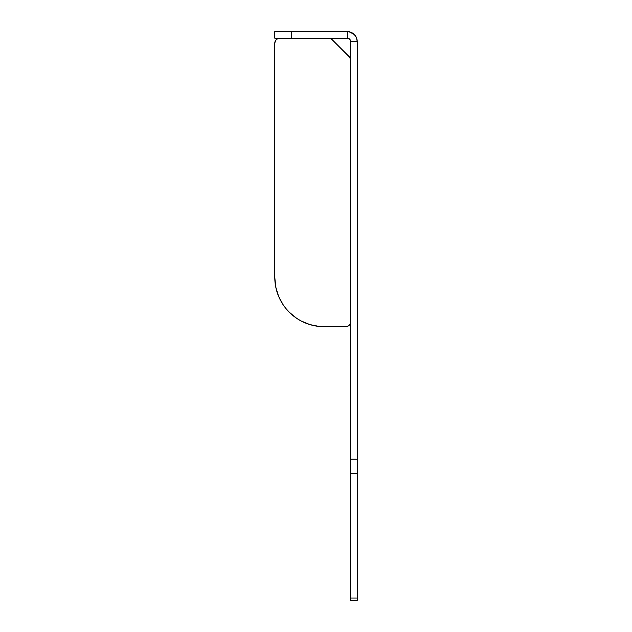 <?xml version="1.0" encoding="UTF-8"?>
<svg xmlns="http://www.w3.org/2000/svg" width="632" height="632" viewBox="0 0 632 632"><rect width="100%" height="100%" fill="white"/><g stroke="black" fill="none" stroke-linecap="round" stroke-linejoin="round"><path stroke-width="0.95" d="M350.626 41.491L350.626 600.4L357.214 600.4L350.626 600.4L350.626 598.046L357.214 598.046L357.214 600.4L357.214 473.305L357.214 598.046L350.626 598.046L350.626 473.305L357.214 473.305L350.626 473.305L350.626 459.18L357.214 459.18L357.214 473.305L357.214 41.491L357.214 459.18L350.626 459.18L350.626 41.491L357.214 41.491L350.626 41.491L349.654 39.16L347.324 38.197A3.294 3.294 0 0 1 350.626 41.491M347.324 31.6L347.324 38.197L291.273 38.197L291.273 31.6L347.324 31.6A9.891 9.891 0 0 1 357.214 41.491L356.464 37.707L354.323 34.499L351.108 32.351L347.324 31.6L347.324 38.197L274.786 38.197L291.273 38.197L291.273 31.6L274.786 31.6L274.786 38.197L274.786 31.6L347.324 31.6M354.323 34.499L349.259 31.79M279.731 38.197A4.945 4.945 0 0 0 277.835 38.568L275.615 40.393L274.786 43.142A4.945 4.945 0 0 1 279.731 38.197L277.835 38.568L275.615 40.393M276.239 39.634A4.945 4.945 0 0 0 276.224 39.65L276.982 39.026L276.231 39.642M275.623 40.385A4.945 4.945 0 0 0 274.88 42.178L275.157 41.246M332.148 39.65L330.702 38.647A4.945 4.945 0 0 0 328.995 38.22L328.995 38.22A4.945 4.945 0 0 1 332.148 39.65L349.172 56.675A4.945 4.945 0 0 1 350.626 60.174L350.531 59.211A4.945 4.945 0 0 0 349.172 56.683L331.468 39.089A4.945 4.945 0 0 0 331.46 39.081M348.351 325.938A4.945 4.945 0 0 0 348.358 325.922L350.223 323.726A4.945 4.945 0 0 0 350.626 321.83A4.945 4.945 0 0 1 345.578 326.72L346.549 326.641A4.945 4.945 0 0 0 346.557 326.641M324.24 326.72A49.462 49.462 0 0 1 274.786 277.258L275.734 286.904L278.546 296.187A49.462 49.462 0 0 0 283.12 304.735L286.012 308.637A49.462 49.462 0 0 0 300.927 320.874L309.885 324.587L319.397 326.475L345.578 326.72L324.24 326.72L345.578 326.72L348.358 325.93L346.549 326.641M274.786 43.142L274.786 277.258A49.462 49.462 0 0 0 275.023 282.141M274.786 277.258L275.734 286.904L276.911 291.613A49.462 49.462 0 0 0 276.919 291.644M319.397 326.475L314.594 325.764A49.462 49.462 0 0 0 314.61 325.772M278.546 296.187L283.12 304.735L278.546 296.187L280.624 300.571L278.546 296.187L275.734 286.904L276.911 291.613M278.767 38.291L277.835 38.568M286.012 308.637L289.266 312.232L296.764 318.378L300.927 320.874L309.885 324.587M350.223 323.726L350.626 321.83M350.531 59.211L349.172 56.675M330.702 38.647L328.995 38.22M275.023 282.101L275.734 286.904L275.023 282.101M300.927 320.874L305.319 322.952L300.927 320.874"/></g></svg>
